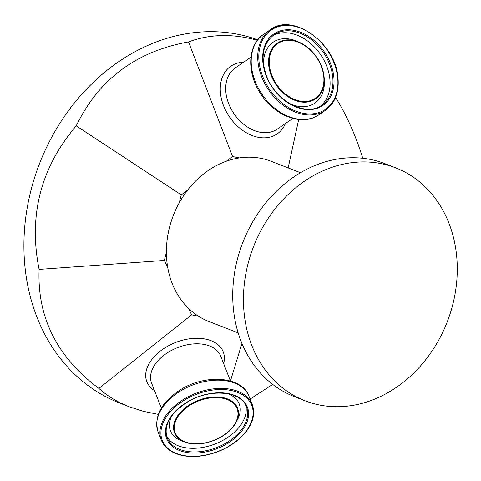 <?xml version="1.0" encoding="UTF-8"?>
<svg xmlns="http://www.w3.org/2000/svg" width="481" height="481" viewBox="0 0 481 481"><rect width="100%" height="100%" fill="white"/><g stroke="black" fill="none" stroke-linecap="round" stroke-linejoin="round"><path stroke-width="0.72" d="M288.221 167.941L287.776 167.767M239.424 157.906L232.582 156.511L226.268 161.231M187.596 190.145L181.283 194.865L179.197 202.934M166.408 252.375L164.322 260.443L167.683 267.135M188.275 308.141L191.636 314.833L198.479 316.227M243.53 62.259A41.011 29.774 55.6 0 0 221.032 97.006A41.011 29.774 55.6 0 0 257.828 137.205A41.011 29.774 55.6 0 0 285.449 123.491M292.851 118.428L277.206 129.136A37.103 26.936 -124.4 0 1 259.68 132.149A37.103 26.936 -124.4 0 1 228.529 103.277A37.103 26.936 -124.4 0 1 235.281 67.905L250.926 57.197M288.173 167.845L298.701 119.498M232.582 156.511L188.516 41.913C209.842 34.001 232.798 33.472 257.383 40.326M223.641 363.618A41.011 26.082 158.6 0 0 205.609 339.105A41.011 26.082 158.6 0 0 155.411 355.399A41.011 26.082 158.6 0 0 154.533 390.65M161.345 408.068L151.587 383.11A37.103 23.599 -21.4 0 1 165.097 354.377A37.103 23.599 -21.4 0 1 204.75 344.552A37.103 23.599 -21.4 0 1 220.695 356.078L230.453 381.03M191.636 314.833L98.9 388.438C57.065 357.052 37.133 317.376 39.111 269.396C28.343 215.512 40.717 167.671 76.232 125.86C98.671 79.425 136.099 51.443 188.516 41.913M158.303 414.382L143.302 411.321L129.431 406.854C117.617 402.236 107.437 396.097 98.9 388.438M241.949 343.422L230.447 381.006M272.703 384.403L250.096 399.074M335.558 97.493C346.488 114.815 355.555 135.071 362.752 158.261M164.322 260.443L39.111 269.396M181.283 194.865L76.232 125.86M257.762 39.827A194.306 161.532 111.3 0 0 38.949 165.103A194.306 161.532 111.3 0 0 119.685 403.06L129.431 406.854M440.62 206.337A124.982 103.902 111.3 0 0 395.683 167.845A124.982 103.902 111.3 0 0 253.535 246.645A124.982 103.902 111.3 0 0 305.044 400.793A124.982 103.902 111.3 0 0 430.639 353.084A124.982 103.902 111.3 0 0 440.62 206.337M300.487 172.709L271.062 161.261A85.925 71.428 111.3 0 0 173.334 215.44A85.925 71.428 111.3 0 0 208.748 321.416L238.173 332.864M395.683 167.845L384.962 163.672A124.982 103.902 111.3 0 0 242.815 242.472A124.982 103.902 111.3 0 0 294.324 396.621L305.044 400.793M233.285 426.22A33.201 21.116 -21.4 0 1 178.12 437.319A33.201 21.116 -21.4 0 1 206.962 398.502A33.201 21.116 -21.4 0 1 233.285 426.22M323.743 76.449A33.201 24.104 -124.4 0 1 285.666 94.192A33.201 24.104 -124.4 0 1 280.339 42.081A33.201 24.104 -124.4 0 1 323.743 76.449M233.712 426.094A33.832 21.519 158.6 0 0 235.961 422.577A33.832 21.519 158.6 0 0 221.422 397.33A33.832 21.519 158.6 0 0 179.04 413.907A33.832 21.519 158.6 0 0 185.492 442.322A33.832 21.519 158.6 0 0 189.063 443.29A33.832 21.519 158.6 0 0 233.712 426.094M227.958 393.789A36.917 23.479 -21.4 0 1 237.5 419.715L233.694 426.124C224.242 439.598 199.892 447.793 185.492 442.322L182.419 441.263A36.917 23.479 -21.4 0 1 171.831 415.74M242.472 430.164A43.35 27.573 158.6 0 0 208.099 393.969A43.35 27.573 158.6 0 0 170.436 444.654A43.35 27.573 158.6 0 0 242.472 430.164M241.612 429.473A42.575 27.074 -21.4 0 1 185.432 451.106A42.575 27.074 -21.4 0 1 167.135 437.872C163.486 425.493 170.046 413.684 186.808 402.459C209.157 388.089 241.42 390.891 246.428 406.86A42.575 27.074 -21.4 0 1 241.612 429.473M246.308 430.946A48.04 30.55 -21.4 0 1 166.48 447.005A48.04 30.55 -21.4 0 1 208.219 390.837A48.04 30.55 -21.4 0 1 246.308 430.946M245.617 405.086A42.575 27.074 -21.4 0 1 240.187 425.823A42.575 27.074 -21.4 0 1 184.001 447.456A42.575 27.074 -21.4 0 1 166.534 436.02M252.248 404.581A48.822 31.049 158.6 0 0 195.472 393.452A48.822 31.049 158.6 0 0 161.315 440.151C164.905 448.599 172.625 453.854 184.476 455.916C195.466 457.533 206.974 455.97 218.999 451.226C230.868 446.314 240.103 439.52 246.711 430.85C253.397 421.615 255.243 412.86 252.248 404.581L249.02 396.332A48.822 31.049 -21.4 0 0 192.244 385.197A48.822 31.049 -21.4 0 0 158.087 431.902C153.836 416.558 161.045 402.657 179.72 390.205C204.768 373.803 241.907 376.016 249.02 396.332M324.08 76.677A33.832 24.561 55.6 0 0 299.681 42.472A33.832 24.561 55.6 0 0 293.266 40.374A33.832 24.561 55.6 0 0 268.669 64.839A33.832 24.561 55.6 0 0 298.545 101.473A33.832 24.561 55.6 0 0 324.206 78.301A33.832 24.561 55.6 0 0 324.08 76.677M288.756 103.048A36.917 26.804 55.6 0 0 324.332 80.616L324.08 76.671C321.615 61.081 313.48 49.681 299.681 42.472L297.565 41.522A36.917 26.804 55.6 0 0 290.566 39.226A36.917 26.804 55.6 0 0 263.786 66.576M332.744 77.098A42.575 30.904 -124.4 0 1 321.963 105.123C306.499 117.063 276.298 101.804 266.799 76.641C260.113 57.918 262.464 43.993 273.863 34.866A42.575 30.904 -124.4 0 1 293.969 31.415A42.575 30.904 -124.4 0 1 332.744 77.098M333.826 76.924A43.35 31.475 55.6 0 0 277.14 32.053A43.35 31.475 55.6 0 0 284.097 100.096A43.35 31.475 55.6 0 0 333.826 76.924M337.662 77.706A48.04 34.879 -124.4 0 1 282.557 103.385A48.04 34.879 -124.4 0 1 274.849 27.982A48.04 34.879 -124.4 0 1 337.662 77.706M320.49 106.048A42.575 30.904 55.6 0 0 329.864 79.07A42.575 30.904 55.6 0 0 291.089 33.387A42.575 30.904 55.6 0 0 272.468 35.907M293.392 25.752A48.822 35.444 55.6 0 0 270.334 29.714A48.822 35.444 55.6 0 0 268.669 90.019A48.822 35.444 55.6 0 0 325.493 110.281C335.023 103.277 339.189 92.49 337.993 77.934C336.111 43.53 292.725 12.103 270.334 29.714L263.816 34.169A48.822 35.444 -124.4 0 0 262.151 94.48A48.822 35.444 -124.4 0 0 318.975 114.743L325.493 110.281M161.315 440.151L158.087 431.902M318.975 114.743C302.814 126.467 275.433 116.426 261.303 94.757C246.476 73.773 247.156 44.931 263.816 34.169"/></g></svg>
